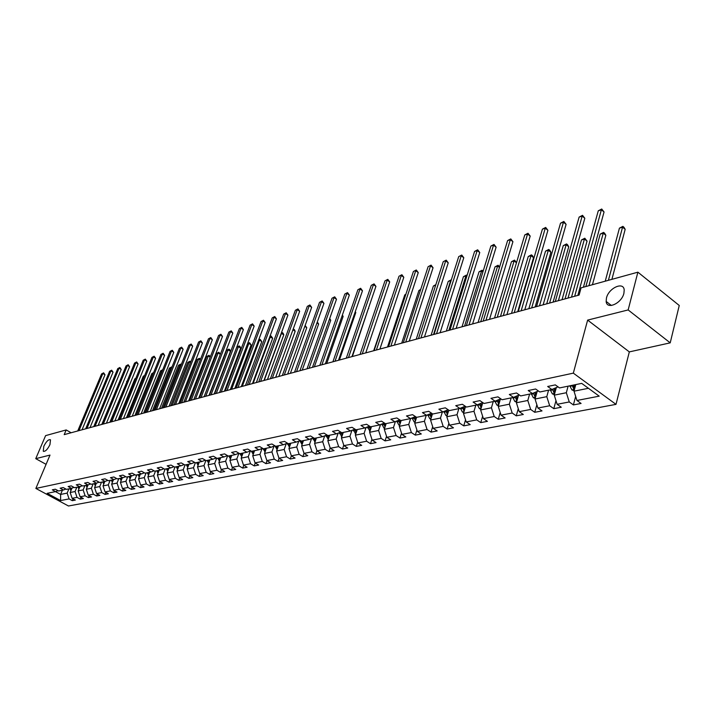 <?xml version="1.0" encoding="UTF-8"?>
<svg xmlns="http://www.w3.org/2000/svg" width="715" height="715" viewBox="0 0 715 715"><rect width="100%" height="100%" fill="white"/><g stroke="black" fill="none" stroke-linecap="round" stroke-linejoin="round"><path stroke-width="1.07" d="M606.472 297.949C608.688 287.966 623.748 281.165 624.204 290.076L623.891 293.356C621.675 303.401 606.669 310.113 606.159 301.426L606.472 297.949M43.812 446.276C46.368 441.28 48.593 439.117 50.497 439.796L49.943 444.667C47.396 449.672 45.17 451.844 43.258 451.183L43.812 446.276M670.214 342.851L628.154 309.935L587.632 320.106L629.325 351.896L670.214 342.851L679.25 305.475L637.887 272.174L581.072 287.859L579.087 295.072L64.198 434.631L66.182 429.938L45.599 435.623L35.75 458.664L46.082 464.339M629.325 351.896L615.999 404.368L68.479 505.997L35.866 488.443L573.323 373.141L615.999 404.368M253.226 454.409L251.474 451.299L247.748 449.056L243.207 450.003L246.925 452.238L239.748 453.712L236.039 451.505L231.615 452.425L235.306 454.633L228.282 456.072L224.599 453.891L220.274 454.794L223.938 456.965L217.074 458.378L213.419 456.224L209.182 457.108L212.829 459.253L206.108 460.639L202.479 458.503L198.332 459.37L201.961 461.488L195.383 462.837L191.781 460.737L187.723 461.586L191.325 463.678L184.89 465L181.306 462.918L177.338 463.749L180.913 465.814L174.621 467.11L171.064 465.063L167.176 465.867L170.733 467.914L164.566 469.183L161.027 467.154L157.228 467.941L160.759 469.961L154.726 471.203L151.214 469.201L147.487 469.978L150.99 471.972L145.082 473.187L141.588 471.212L137.941 471.972L141.427 473.938L135.636 475.135L132.168 473.169L128.593 473.92L132.052 475.868L126.385 477.039L122.935 475.1L119.432 475.832L122.873 477.754L117.314 478.898L113.891 476.985L110.459 477.7L113.873 479.613L108.421 480.73L105.025 478.836L101.655 479.542L105.051 481.427L99.707 482.527L96.328 480.65L93.03 481.338L96.4 483.206L91.163 484.278L87.802 482.428L84.576 483.108L87.918 484.949L82.779 486.003L79.445 484.171L76.273 484.833L79.597 486.656L74.557 487.693L71.25 485.887L68.131 486.531L71.437 488.336L66.495 489.355L63.197 487.558L60.149 488.202L63.429 489.99L58.576 490.982L55.305 489.212L52.311 489.838L55.573 491.598L47.172 493.332L60.587 500.554L69.078 498.909L72.295 500.652L75.343 500.071L72.117 498.319L77.023 497.372L80.268 499.133L83.369 498.543L80.116 496.773L85.112 495.799L88.374 497.586L91.538 496.979L88.267 495.191L93.361 494.208L96.65 496.004L99.868 495.388L96.579 493.582L101.771 492.572L105.078 494.396L108.358 493.77L105.051 491.938L110.342 490.91L113.667 492.751L117.019 492.117L113.685 490.267L119.083 489.221L122.426 491.08L125.84 490.427L122.488 488.56L127.994 487.496L131.363 489.373L134.84 488.702L131.471 486.817L137.083 485.726L140.471 487.63L144.028 486.951L140.632 485.047L146.361 483.93L149.766 485.851L153.394 485.163L149.971 483.233L155.816 482.098L159.248 484.046L162.948 483.34L159.508 481.383L165.478 480.23L168.937 482.196L172.708 481.472L169.249 479.497L175.336 478.317L178.813 480.301L182.674 479.568L179.188 477.566L185.408 476.36L188.903 478.38L192.844 477.629L189.332 475.6L195.687 474.367L199.208 476.404L203.23 475.636L199.7 473.589L206.188 472.338L209.736 474.394L213.848 473.616L210.29 471.543L216.922 470.255L220.488 472.347L224.689 471.543L221.114 469.442L227.888 468.128L231.481 470.247L235.771 469.424L232.169 467.297L239.105 465.957L242.716 468.093L247.104 467.261L243.484 465.108L250.563 463.731L254.2 465.903L258.687 465.045L255.041 462.864L262.289 461.461L265.953 463.66L270.538 462.784L266.874 460.576L274.283 459.137L277.965 461.363L282.666 460.46L278.975 458.226L286.554 456.76L290.263 459.012L295.072 458.092L291.354 455.83L299.12 454.32L302.847 456.608L307.772 455.67L304.036 453.373L311.981 451.826L315.735 454.141L320.776 453.185L317.013 450.852L325.155 449.279L328.936 451.621L334.093 450.638L330.303 448.278L338.651 446.661L342.449 449.038L347.74 448.028L343.924 445.633L352.477 443.979L356.302 446.392L361.719 445.356L357.884 442.934L366.643 441.235L370.495 443.684L376.054 442.621L372.193 440.154L381.175 438.411L385.054 440.905L390.748 439.814L386.869 437.312L396.083 435.524L399.98 438.054L405.825 436.937L401.919 434.398L411.375 432.566L415.299 435.122L421.296 433.978L417.363 431.404L427.07 429.518L431.02 432.119L437.178 430.948L433.219 428.33L443.184 426.399L447.152 429.036L453.48 427.829L449.494 425.175L459.736 423.191L463.731 425.872L470.22 424.63L466.216 421.93L476.735 419.893L480.757 422.619L487.424 421.341L483.403 418.606L494.217 416.505L498.257 419.276L505.112 417.962L501.063 415.174L512.181 413.02L516.248 415.835L523.3 414.486L519.233 411.652L530.664 409.436L534.749 412.305L542.015 410.911L537.912 408.033L549.683 405.754L553.794 408.667L561.266 407.237L557.146 404.306L569.265 401.955L573.394 404.922L581.089 403.448L576.951 400.471L599.206 396.155L581.697 383.374L559.541 387.932L555.314 384.893L547.672 386.484L551.891 389.505L539.825 391.99L535.624 388.996L528.215 390.542L532.407 393.509L520.69 395.922L516.516 392.982L509.312 394.483L513.477 397.406L502.1 399.748L497.953 396.861L490.955 398.318L495.093 401.187L484.037 403.466L479.908 400.623L473.107 402.044L477.227 404.86L466.475 407.076L462.373 404.279L455.75 405.664L459.852 408.435L449.395 410.589L445.311 407.836L438.876 409.186L442.943 411.911L432.772 414.012L428.714 411.304L422.449 412.609L426.498 415.299L416.595 417.337L414.727 423.217L424.415 421.269L426.256 415.352M251.474 451.299L258.821 449.789L255.076 447.527L259.724 446.562L263.469 448.832L270.994 447.286L267.231 444.998L271.977 444.006L275.758 446.312L283.453 444.721L279.663 442.397L284.525 441.387L288.333 443.72L296.216 442.102L292.399 439.743L297.377 438.706L301.203 441.075L309.291 439.412L305.448 437.026L310.542 435.953L314.394 438.358L322.68 436.659L318.81 434.237L324.038 433.138L327.917 435.578L336.399 433.835L332.511 431.377L337.873 430.26L341.77 432.727L350.475 430.939L346.552 428.446L352.048 427.302L355.981 429.804L364.9 427.972L360.959 425.443L366.598 424.263L370.549 426.81L379.701 424.925L375.733 422.359L381.524 421.153L385.501 423.736L394.894 421.796L390.899 419.196L396.834 417.953L400.838 420.581L410.481 418.597L406.469 415.942L412.564 414.673L416.595 417.337M568.103 386.171L566.334 392.732L554.241 395.163L556.315 387.602M558.04 386.851L551.891 389.505M569.265 401.955L566.334 392.732M557.146 404.306L554.241 395.163M548.575 390.184L546.787 396.655L535.043 399.024L537.153 391.489M538.377 390.953L532.407 393.509M549.683 405.754L546.787 396.655M537.912 408.033L535.043 399.024M529.609 394.09L527.804 400.48L516.391 402.768L518.536 395.252M519.287 394.93L513.477 397.406M530.664 409.436L527.804 400.48M519.233 411.652L516.391 402.768M511.171 397.88L509.357 404.19L498.266 406.415L500.437 398.925M500.741 398.8L495.093 401.187M512.181 413.02L509.357 404.19M501.063 415.174L498.266 406.415M493.243 401.571L491.428 407.791L480.632 409.963L482.804 402.617M482.714 402.554L477.227 404.86M494.217 416.505L491.428 407.791M483.403 418.606L480.632 409.963M475.815 405.155L473.982 411.304L463.481 413.413L465.572 406.46M465.197 406.2L459.852 408.435M476.735 419.893L473.982 411.304M466.216 421.93L463.481 413.413M458.851 408.64L457.01 414.718L446.795 416.765L448.806 410.195M448.144 409.749L442.943 411.911M459.736 423.191L457.01 414.718M449.494 425.175L446.795 416.765M442.335 412.037L440.494 418.034L430.546 420.036L432.477 413.815M431.565 413.199L426.498 415.299M443.184 426.399L440.494 418.034M433.219 428.33L430.546 420.036M415.415 416.559L410.481 418.597M427.07 429.518L424.415 421.269M417.363 431.404L414.727 423.217M410.607 418.543L408.748 424.424L399.31 426.319L401.16 420.509M399.703 419.83L394.894 421.796M411.375 432.566L408.748 424.424M401.919 434.398L399.31 426.319M395.377 421.6L393.482 427.49L384.286 429.34L386.145 423.602M384.384 423.012L379.701 424.925M396.083 435.524L393.482 427.49M386.869 437.312L384.286 429.34M380.523 424.594L378.61 430.484L369.637 432.289L371.496 426.614M369.467 426.113L364.9 427.972M381.175 438.411L378.61 430.484M372.193 440.154L369.637 432.289M366.044 427.507L364.105 433.397L355.364 435.158L357.223 429.554M354.926 429.134L350.475 430.939M366.643 441.235L364.105 433.397M357.884 442.934L355.364 435.158M351.923 430.35L349.957 436.239L341.43 437.955L343.289 432.414M340.751 432.083L336.399 433.835M352.477 443.979L349.957 436.239M343.924 445.633L341.43 437.955M338.15 433.129L336.157 439.019L327.836 440.69L329.695 435.212M326.916 434.952L322.68 436.659M338.651 446.661L336.157 439.019M330.303 448.278L327.836 440.69M324.699 435.846L322.697 441.727L314.564 443.363L316.432 437.938M313.429 437.75L309.291 439.412M325.155 449.279L322.697 441.727M317.013 450.852L314.564 443.363M311.579 438.492L309.55 444.373L301.614 445.963L303.473 440.61M300.255 440.485L296.216 442.102M311.981 451.826L309.55 444.373M304.036 453.373L301.614 445.963M298.763 441.084L296.716 446.955L288.958 448.511L290.826 443.211M287.403 443.157L283.453 444.721M299.12 454.32L296.716 446.955M291.354 455.83L288.958 448.511M286.241 443.622L284.177 449.476L276.607 450.995L278.466 445.749M274.855 445.758L270.994 447.286M286.554 456.76L284.177 449.476M278.975 458.226L276.607 450.995M274.006 446.097L271.923 451.934L264.532 453.426L266.382 448.233M262.593 448.305L258.821 449.789M274.283 459.137L271.923 451.934M266.874 460.576L264.532 453.426M262.048 448.519L259.956 454.347L252.726 455.795L254.576 450.665M250.616 450.79L246.925 452.238M262.289 461.461L259.956 454.347M255.041 462.864L252.726 455.795M250.366 450.888L248.257 456.697L241.187 458.118L243.037 453.042M238.908 453.212L235.306 454.633M250.563 463.731L248.257 456.697M243.484 465.108L241.187 458.118M238.926 453.23L236.817 458.994L229.899 460.389L231.749 455.357M227.459 455.589L223.938 456.965M239.105 465.957L236.817 458.994M232.169 467.297L229.899 460.389M227.665 455.714L225.627 461.247L218.862 462.605L220.712 457.636M216.27 457.904L212.829 459.253M227.888 468.128L225.627 461.247M221.114 469.442L218.862 462.605M216.654 458.136L214.679 463.445L208.065 464.777L209.906 459.852M205.33 460.174L201.961 461.488M216.922 470.255L214.679 463.445M210.29 471.543L208.065 464.777M205.884 460.505L203.972 465.599L197.492 466.904L199.333 462.033M194.623 462.399L191.325 463.678M206.188 472.338L203.972 465.599M199.7 473.589L197.492 466.904M195.338 462.811L193.488 467.708L187.151 468.986L188.983 464.16M184.148 464.562L180.913 465.814M195.687 474.367L193.488 467.708M189.332 475.6L187.151 468.986M185.06 464.965L183.228 469.773L177.016 471.024L178.848 466.243M173.888 466.689L170.733 467.914M185.408 476.36L183.228 469.773M179.188 477.566L177.016 471.024M175.005 467.029L173.182 471.793L167.104 473.017L168.928 468.28M163.851 468.772L160.759 469.961M175.336 478.317L173.182 471.793M169.249 479.497L167.104 473.017M165.165 469.058L163.342 473.777L157.389 474.975L159.204 470.282M154.02 470.81L150.99 471.972M165.478 480.23L163.342 473.777M159.508 481.383L157.389 474.975M155.521 471.042L153.698 475.716L147.871 476.887L149.685 472.24M144.394 472.803L141.427 473.938M155.816 482.098L153.698 475.716M149.971 483.233L147.871 476.887M146.075 472.981L144.26 477.611L138.54 478.764L140.355 474.161M134.965 474.751L132.052 475.868M146.361 483.93L144.26 477.611M140.632 485.047L138.54 478.764M136.815 474.894L135.001 479.47L129.397 480.596L131.203 476.047M125.724 476.664L122.873 477.754M137.083 485.726L135.001 479.47M131.471 486.817L129.397 480.596M127.735 476.753L125.929 481.293L120.442 482.402L122.238 477.888M116.67 478.541L113.873 479.613M127.994 487.496L125.929 481.293M122.488 488.56L120.442 482.402M118.833 478.585L117.037 483.09L111.647 484.171L113.444 479.694M107.795 480.382L105.051 481.427M119.083 489.221L117.037 483.09M113.685 490.267L111.647 484.171M110.11 480.382L108.314 484.842L103.032 485.905L104.819 481.472M99.09 482.178L96.4 483.206M110.342 490.91L108.314 484.842M105.051 491.938L103.032 485.905M101.548 482.142L99.76 486.558L94.586 487.603L96.364 483.206M90.555 483.948L87.918 484.949M101.771 492.572L99.76 486.558M96.579 493.582L94.586 487.603M93.156 483.867L91.377 488.247L86.292 489.266L88.079 484.886M82.189 485.682L79.767 486.978M93.361 494.208L91.377 488.247M88.267 495.191L86.292 489.266M84.915 485.565L83.146 489.9L78.158 490.901L79.955 486.522M73.976 487.38L71.437 488.336M85.112 495.799L83.146 489.9M80.116 496.773L78.158 490.901M76.836 487.228L75.066 491.527L70.168 492.51L71.974 488.13M65.923 489.042L63.429 489.99M77.023 497.372L75.066 491.527M72.117 498.319L70.168 492.51M68.899 488.863L67.139 493.118L60.641 494.431L62.402 490.195M58.022 490.678L55.573 491.598M69.078 498.909L67.139 493.118M60.587 500.554L60.641 494.431L55.466 491.625M628.154 309.935L637.887 272.174M587.632 320.106L573.323 373.141M35.866 488.443L50.005 455.089L35.75 458.664M71.134 432.754L66.182 429.938M575.772 384.59L574.002 391.185L588.427 388.29M576.951 400.471L574.002 391.185M72.295 500.652L73.046 498.829M80.268 499.133L81.027 497.265M88.374 497.586L89.152 495.674M96.65 496.004L97.437 494.056M105.078 494.396L105.874 492.394M113.667 492.751L114.48 490.704M122.426 491.08L123.257 488.989M131.363 489.373L132.203 487.228M140.471 487.63L141.329 485.44M149.766 485.851L150.642 483.608M159.248 484.046L160.142 481.74M168.937 482.196L169.839 479.837M178.813 480.301L179.733 477.888M188.903 478.38L189.841 475.895M199.208 476.404L200.164 473.857M209.736 474.394L210.71 471.784M220.488 472.347L221.48 469.657M231.481 470.247L232.491 467.485M242.716 468.093L243.744 465.259M254.2 465.903L255.255 462.989M265.953 463.66L267.017 460.657M277.965 461.363L279.056 458.279M290.263 459.012L291.371 455.839M302.847 456.608L304 453.283M315.735 454.141L316.942 450.629M328.936 451.621L330.187 447.912M342.449 449.038L343.763 445.123M356.302 446.392L357.67 442.263M370.495 443.684L371.925 439.323M385.054 440.905L386.538 436.293M399.98 438.054L401.526 433.192M415.299 435.122L416.908 429.992M431.02 432.119L432.691 426.694M447.152 429.036L448.895 423.307M463.731 425.872L465.537 419.821M480.757 422.619L482.643 416.219M498.257 419.276L500.214 412.51M516.248 415.835L518.277 408.676M534.749 412.305L536.858 404.726M553.794 408.667L555.984 400.641M573.394 404.922L575.664 396.423M82.028 429.795L104.989 374.767L102.862 373.498L78.99 430.627M101.593 373.918L103.612 372.819L101.593 373.918L77.729 430.966M103.612 372.819L104.989 374.767M70.928 490.678L70.052 488.622M71.697 488.81L71.616 488.274M71.008 488.425L71.339 489.686M118.654 383.91L101.789 424.442M90.01 427.633L113.042 372.14L110.905 370.853L86.953 428.464M109.61 371.282L111.647 370.182L109.61 371.282L85.666 428.812M111.647 370.182L113.042 372.14M98.143 425.434L121.237 369.458L119.092 368.171L95.068 426.265M117.769 368.6L119.834 367.492L117.769 368.6L93.754 426.623M119.834 367.492L121.237 369.458M78.9 489.096L77.998 486.987M78.972 486.79L79.311 488.086M127.109 381.283L109.86 422.252M126.564 381.453L127.198 381.059M87.024 487.469L86.086 485.324M87.802 485.565L87.713 484.993M87.087 485.119L87.436 486.459M135.716 378.601L134.822 378.879L118.073 420.027M134.822 378.879L135.859 378.244M106.428 423.191L129.594 366.741L127.431 365.428L103.335 424.022M126.081 365.874L128.173 364.748L126.081 365.874L101.995 424.388M128.173 364.748L129.594 366.741M114.865 420.903L138.093 363.962L135.922 362.639L111.755 421.743M134.554 363.086L136.663 361.951L134.554 363.086L110.396 422.109M136.663 361.951L138.093 363.962M123.463 418.57L146.763 361.138L144.582 359.797L120.343 419.41M143.179 360.253L145.315 359.109L143.179 360.253L118.958 419.794M145.315 359.109L146.763 361.138M95.309 485.825L94.335 483.626M96.087 483.885L95.998 483.286M95.354 483.42L95.721 484.797M144.493 375.876L143.241 376.269L126.439 417.766M143.241 376.269L144.689 375.375M103.746 484.135L102.745 481.901M104.533 482.187L104.435 481.553M103.773 481.687L104.167 483.099M136.351 415.075L153.198 373.167L151.812 373.596L134.965 415.451M151.812 373.596L153.645 372.56M112.353 482.428L111.308 480.131M113.14 480.444L113.033 479.783M112.362 479.917L112.773 481.374M145.065 412.716L161.956 370.442L160.544 370.879L143.652 413.091M162.377 370.701L161.956 370.442L162.734 369.789M160.544 370.879L162.671 369.744M132.239 416.193L155.602 358.251L153.403 356.901L129.093 417.042M151.973 357.366L154.136 356.204L151.973 357.366L127.681 417.426M154.136 356.204L155.602 358.251M121.121 480.677L120.049 478.335M121.925 478.675L121.8 477.977M121.121 478.121L121.55 479.613M153.94 410.303L170.885 367.671L169.437 368.118L152.51 410.696M171.564 368.082L170.885 367.671L171.922 367.17M169.437 368.118L171.591 366.965M141.177 413.771L164.602 355.319L162.394 353.952L138.022 414.62M160.938 354.425L163.118 353.255L160.938 354.425L136.574 415.013M163.118 353.255L164.602 355.319M130.076 478.898L128.959 476.503M130.872 476.869L130.747 476.136M130.059 476.279L130.496 477.826M162.993 407.854L179.974 364.838L178.509 365.294L161.536 408.247M180.931 365.428L179.974 364.838L180.68 364.132L181.288 364.516M178.509 365.294L180.68 364.132M150.293 411.295L173.781 352.325L171.555 350.94L147.12 412.153M170.072 351.423L172.279 350.243L170.072 351.423L145.654 412.555M172.279 350.243L173.781 352.325M139.202 477.075L138.049 474.635M140.006 475.028L139.872 474.26M139.166 474.402L139.631 475.993M172.226 405.351L189.243 361.96L187.75 362.425L170.733 405.754M190.485 362.728L189.243 361.96L189.949 361.245L190.834 361.835M187.75 362.425L189.949 361.245M159.597 408.774L183.138 349.269L180.904 347.865L156.406 409.641M179.394 348.366L181.619 347.168L179.394 348.366L154.905 410.044M181.619 347.168L183.138 349.269M148.514 475.225L147.317 472.731M149.328 473.151L149.185 472.347M148.461 472.49L148.943 474.125M181.637 402.795L198.698 359.019L197.17 359.493L180.117 403.215M200.236 359.985L198.698 359.019L199.396 358.304L200.477 359.359M197.17 359.493L199.396 358.304M169.08 406.2L192.684 346.158L190.431 344.737L165.88 407.076M188.894 345.247L191.146 344.031L188.894 345.247L164.343 407.487M191.146 344.031L192.684 346.158M158.024 473.33L156.773 470.783M158.837 471.239L158.676 470.39M157.944 470.542L158.453 472.222M191.245 400.194L208.333 356.016L206.778 356.499L189.69 400.615M210.183 357.187L208.333 356.016L209.021 355.301L210.317 356.839M206.778 356.499L209.021 355.301M178.768 403.582L202.417 342.986L200.155 341.547L175.541 404.449M198.582 342.065L200.861 340.841L198.582 342.065L173.977 404.878M200.861 340.841L202.417 342.986M167.721 471.408L166.434 468.799M168.543 469.281L168.374 468.397M167.623 468.548L168.159 470.282M201.031 397.54L218.155 352.96L216.573 353.451L199.449 397.969M220.336 354.336L218.155 352.96L218.844 352.245L220.354 354.282M216.573 353.451L218.844 352.245M188.644 400.901L212.346 339.741L210.067 338.293L185.408 401.776M208.467 338.821L210.782 337.578L208.467 338.821L183.809 402.214M210.782 337.578L212.346 339.741M177.624 469.433L176.292 466.77M214.187 393.974L230.427 351.28L228.183 349.841L226.566 350.35L209.415 395.27M178.446 467.288L178.267 466.359M177.499 466.52L178.062 468.298M211.032 394.832L228.183 349.841L228.871 349.126L229.765 349.698L230.427 351.28M226.566 350.35L228.871 349.126M198.734 398.166L222.481 336.434L220.193 334.969L195.472 399.05M218.558 335.505L220.89 334.254L218.558 335.505L193.845 399.488M220.89 334.254L222.481 336.434M187.741 467.422L186.356 464.696M224.403 391.212L240.669 348.116L238.417 346.659L236.763 347.177L219.577 392.517M188.563 465.25L188.376 464.285M187.589 464.446L188.179 466.278M221.23 392.07L238.417 346.659L239.087 345.935L239.99 346.516L240.669 348.116M236.763 347.177L239.087 345.935M209.03 395.377L232.822 333.065L230.516 331.572L205.759 396.262M228.845 332.126L231.222 330.857L228.845 332.126L204.097 396.709M231.222 330.857L232.822 333.065M198.073 465.367L196.625 462.587M234.824 388.379L251.126 344.88L248.847 343.415L247.497 343.835M198.904 463.177L198.698 462.158M197.894 462.328L198.511 464.214M231.642 389.246L248.847 343.415L249.526 342.691L251.126 344.88M247.551 343.701L249.526 342.691M219.55 392.526L243.386 329.624L241.062 328.114L216.261 393.42M239.355 328.668L241.759 327.39L239.355 328.668L214.563 393.876M241.759 327.39L243.386 329.624M208.628 463.275L207.127 460.424M245.468 385.501L261.788 341.591L259.509 340.099L258.499 340.411M209.459 461.05L209.245 459.986M208.423 460.156L209.066 462.104M242.269 386.368L259.509 340.099L260.171 339.366L261.788 341.591M258.607 340.126L260.171 339.366M230.293 389.612L254.165 326.103L251.832 324.574L226.986 390.506M250.089 325.146L252.52 323.85L250.089 325.146L225.252 390.98M252.52 323.85L254.165 326.103M219.407 461.13L217.852 458.217M256.345 382.552L272.683 338.222L269.743 336.917M220.247 458.878L220.014 457.779M219.174 457.949L219.845 459.951M253.128 383.419L270.386 336.72L271.039 335.979L272.683 338.222M269.904 336.47L271.039 335.979M241.268 386.636L265.176 322.51L262.825 320.964L237.943 387.539M261.046 321.544L263.504 320.24L261.046 321.544L236.173 388.022M263.504 320.24L265.176 322.51M230.436 458.941L228.818 455.964M267.446 379.54L283.801 334.79L281.227 333.342M231.267 456.662L231.025 455.509M230.167 455.687L230.874 457.752M264.219 380.416L281.487 333.262L282.139 332.529L283.069 333.136L283.801 334.79M281.451 332.743L282.139 332.529M252.484 383.598L276.419 318.845L274.06 317.272L249.151 384.5M272.245 317.871L274.739 316.539L272.245 317.871L247.336 384.992M274.739 316.539L276.419 318.845M241.706 456.697L240.017 453.659M278.796 376.465L295.161 331.277L292.927 329.794M242.537 454.4L242.278 453.194M241.402 453.373L242.144 455.5M293.186 329.079L294.41 329.606L295.161 331.277M293.481 328.989L293.034 329.499M263.951 380.487L287.913 315.092L285.535 313.51L260.6 381.399M283.676 314.117L286.206 312.768L283.676 314.117L258.741 381.899M286.206 312.768L287.913 315.092M290.388 373.319L306.762 327.693L304.813 326.389M254.066 452.086L253.789 450.825M252.887 451.013L253.664 453.203M305.153 325.45L306.762 327.693M275.677 377.306L299.656 311.266L297.27 309.658L272.308 378.226M295.367 310.274L297.932 308.916L295.367 310.274L270.413 378.736M297.932 308.916L299.656 311.266M265.024 452.041L263.156 448.645M302.231 370.111L318.622 324.029L316.968 322.921M265.855 449.717L265.551 448.403M264.639 448.591L265.453 450.852M317.308 321.973L318.622 324.029M287.671 374.061L311.66 307.352L309.255 305.716L284.284 374.982M307.316 306.351L309.908 304.974L307.316 306.351L282.345 375.5M309.908 304.974L311.66 307.352M277.08 449.655L275.105 445.91M314.35 366.831L330.732 320.284L329.401 319.382M277.912 447.295L277.599 445.928M276.66 446.124L277.509 448.448M329.731 318.434L330.732 320.284M299.934 370.736L323.94 303.348L321.518 301.685L296.528 371.657M319.534 302.338L322.161 300.944L319.534 302.338L294.544 372.193M322.161 300.944L323.94 303.348M289.423 447.188L287.332 443.184M326.737 363.47L343.12 316.459L342.11 315.771M290.254 444.819L289.915 443.398M288.958 443.595L289.852 445.99M342.405 314.931L343.12 316.459M312.491 367.331L336.497 299.245L334.057 297.574L309.068 368.261M332.028 298.235L334.692 296.823L332.028 298.235L307.039 368.806M334.692 296.823L336.497 299.245M302.061 444.676L299.889 440.637M339.411 360.038L355.793 312.544L355.123 312.089M302.892 442.29L302.525 440.798M301.551 441.003L302.481 443.47M355.31 311.543L355.793 312.544M325.334 363.855L349.34 295.063L346.891 293.356L321.893 364.784M344.809 294.044L347.517 292.605L344.809 294.044L319.82 365.347M347.517 292.605L349.34 295.063M315.002 442.093L312.75 438.027M352.379 356.517L368.44 308.335M315.824 439.698L315.44 438.143M314.439 438.349L315.413 440.896M368.52 308.085L368.743 308.54M338.49 360.288L362.478 290.773L360.011 289.048L335.031 361.218M357.893 289.745L360.628 288.297L357.893 289.745L332.904 361.799M360.628 288.297L362.478 290.773M328.257 439.457L325.915 435.355M329.079 437.044L328.668 435.426M327.595 435.381L328.668 438.259M351.95 356.633L375.929 286.384L373.453 284.633L348.482 357.572M371.282 285.348L374.052 283.882L371.282 285.348L346.31 358.161M374.052 283.882L375.929 286.384M341.833 436.758L339.402 432.62M342.646 434.327L342.208 432.638M341.073 432.28L342.235 435.56M391.364 299.084L373.668 350.752M390.935 299.219L391.427 298.915M365.749 352.897L389.702 281.898L387.208 280.119L362.264 353.836M384.983 280.852L387.798 279.359L384.983 280.852L360.038 354.443M387.798 279.359L389.702 281.898M355.748 433.996L353.228 429.822M356.562 431.538L356.097 429.778M354.881 429.152L356.115 432.763L356.535 431.494M405.754 294.607L404.753 294.92L387.512 346.998M404.753 294.92L405.888 294.214M379.888 349.063L403.805 277.295L401.303 275.49L376.385 350.01M399.015 276.24L401.875 274.73L399.015 276.24L374.106 350.636M401.875 274.73L403.805 277.295M370.013 431.163L367.394 426.953M370.817 428.687L370.29 426.641M369.092 426.265L370.406 429.947M420.509 290.022L418.901 290.522L401.696 343.155M418.901 290.522L420.715 289.387M394.376 345.139L418.257 272.585L415.737 270.753L390.864 346.087M413.395 271.521L416.3 269.984L413.395 271.521L388.522 346.721M416.3 269.984L418.257 272.585M384.634 428.258L383.857 427.954L381.917 424.022M385.448 425.765L384.822 423.298M383.66 423.307L385.028 427.043M435.632 285.321L433.388 286.018L416.219 339.214M433.388 286.018L435.846 284.642M409.23 341.109L433.058 267.75L430.519 265.891L405.709 342.065M428.124 266.677L431.074 265.122L428.124 266.677L403.305 342.717M431.074 265.122L433.058 267.75M399.64 425.273L398.756 424.933L396.816 421.01M400.445 422.762L399.73 419.848M398.595 420.277L400.034 424.049M433.531 334.522L450.647 280.646L448.233 281.397L431.109 335.183M451.004 280.906L451.299 279.967M448.233 281.397L451.165 279.869M424.469 336.98L448.233 262.798L445.686 260.912L420.929 337.936M443.229 261.717L446.223 260.144L443.229 261.717L418.463 338.606M446.223 260.144L448.233 262.798M415.04 422.225L414.056 421.841L412.099 417.926M415.835 419.687L415.084 416.693M413.931 417.176L415.424 420.983M448.859 330.366L465.921 275.892L463.445 276.669L446.375 331.045M466.743 276.499L465.921 275.892L466.421 275.114L467.038 275.57M463.445 276.669L466.421 275.114M440.1 332.743L463.794 257.731L461.229 255.809L436.552 333.708M458.708 256.631L461.747 255.041L458.708 256.631L434.023 334.388M461.747 255.041L463.794 257.731M430.841 419.088L429.751 418.659L427.785 414.763M431.637 416.532L430.85 413.493M429.661 413.985L431.234 417.828M464.58 326.112L481.579 271.03L479.041 271.816L462.033 326.8M482.893 272.013L481.579 271.03L482.062 270.243L483.152 271.155M479.041 271.816L482.062 270.243M456.152 328.391L479.756 252.52L477.173 250.572L452.577 329.356M474.59 251.421L477.674 249.803L477.173 250.572L474.59 251.421L449.985 330.062M477.674 249.803L479.756 252.52M447.072 415.871L445.856 415.406L443.89 411.518M447.858 413.297L447.036 410.213M445.82 410.723L447.465 414.584M480.703 321.741L497.631 266.034L495.03 266.838L478.094 322.447M499.463 267.419L497.631 266.034L498.096 265.247L499.615 266.936M495.03 266.838L498.096 265.247M472.615 323.931L496.121 247.184L493.529 245.2L469.04 324.896M490.883 246.067L494.011 244.423L493.529 245.2L490.883 246.067L466.368 325.62M494.011 244.423L496.121 247.184M463.74 412.573L462.408 412.055L460.433 408.194M464.518 409.972L463.669 406.844M462.408 407.362L464.133 411.259M497.247 317.254L514.103 260.912L511.431 261.744L494.566 317.978M516.48 262.736L514.103 260.912L514.55 260.117L516.516 262.628M511.431 261.744L514.55 260.117M489.534 319.346L512.932 241.697L510.322 239.686L485.941 320.32M507.605 240.58L510.787 238.908L510.322 239.686L507.605 240.58L483.206 321.062M510.787 238.908L512.932 241.697M480.864 409.177L479.408 408.614L477.432 404.779M517.705 311.704L533.551 257.632L530.995 255.657L528.26 256.506L511.484 313.393M481.642 406.567L480.748 403.385M479.461 403.921L481.267 407.836M514.237 312.643L530.995 255.657L531.424 254.862L532.443 255.648L533.551 257.632M528.26 256.506L531.424 254.862M506.908 314.636L530.181 236.075L527.563 234.028L503.306 315.61M524.765 234.94L528.001 233.251L527.563 234.028L524.765 234.94L500.5 316.37M528.001 233.251L530.181 236.075M498.471 405.7L496.88 405.074L494.887 401.231M535.16 306.976L550.908 252.27L548.342 250.259L545.527 251.135L528.859 308.683M499.24 403.054L498.301 399.828M496.988 400.391L498.873 404.306M531.683 307.915L548.342 250.259L548.745 249.464L549.772 250.268L550.908 252.27M545.527 251.135L548.745 249.464M524.774 309.792L547.904 230.293L545.268 228.21L521.163 310.775M542.399 229.149L545.688 227.433L545.268 228.21L542.399 229.149L518.268 311.552M545.688 227.433L547.904 230.293M516.579 402.116L514.836 401.446L512.834 397.54M553.097 302.114L568.729 246.764L566.155 244.718L563.268 245.62L546.707 303.848M517.338 399.453L516.355 396.181M514.997 396.762L516.99 400.686M549.612 303.062L566.155 244.718L566.539 243.922L567.567 244.736L568.729 246.764M563.268 245.62L566.539 243.922M543.141 304.813L566.101 224.358L563.456 222.24L539.512 305.797M560.506 223.205L563.858 221.453L563.456 222.24L560.506 223.205L536.536 306.601M563.858 221.453L566.101 224.358M535.204 398.443L533.319 397.701L531.29 393.742M571.517 297.118L587.042 241.107L584.441 239.033L581.483 239.954L565.047 298.879M535.955 395.753L534.927 392.428M533.533 393.027L534.811 396.468L535.624 396.95M568.032 298.066L584.441 239.033L584.807 238.229L587.042 241.107M581.483 239.954L584.807 238.229M562.026 299.692L584.816 218.254L582.153 216.1L558.397 300.675M579.123 217.092L582.528 215.313L582.153 216.1L579.123 217.092L555.332 301.507M582.528 215.313L584.816 218.254M554.375 394.653L552.329 393.858L550.282 389.836M592.44 284.722L605.846 235.298L603.246 233.179L600.198 234.127L585.871 286.527M555.126 391.945L554.322 390.104M552.606 389.192L553.884 392.598L554.804 393.098M588.937 285.687L603.246 233.179L603.576 232.384L604.622 233.224L605.846 235.298M600.198 234.127L603.576 232.384M583.44 287.198L604.05 211.98L601.378 209.781L577.818 295.411M598.267 210.809L601.726 209.003L601.378 209.781L598.267 210.809L574.672 296.269M601.726 209.003L604.05 211.98M574.118 390.765L571.893 389.898L569.828 385.814M611.897 279.351L625.178 229.318L622.568 227.173L619.431 228.148L605.248 281.183M574.851 388.022L573.788 385.001M572.25 385.314L573.519 388.611L574.556 389.13M573.519 388.611L573.743 385.01M608.402 280.316L622.568 227.173L622.872 226.369L623.918 227.227L625.178 229.318M619.431 228.148L622.872 226.369M70.097 488.962L71.062 488.765M78.042 487.335L79.025 487.13M86.14 485.673L87.132 485.467M94.389 483.975L95.399 483.769M102.79 482.25L103.827 482.035M111.361 480.489L112.416 480.274M120.102 478.701L121.175 478.478M129.013 476.869L130.103 476.646M138.102 475.001L139.219 474.769M147.37 473.098L148.514 472.865M156.835 471.158L157.997 470.917M166.488 469.174L167.676 468.933M176.346 467.154L177.561 466.904M186.409 465.081L187.652 464.83M196.688 462.971L197.957 462.712M207.189 460.818L208.476 460.549M220.068 458.172L220.542 458.074M217.914 458.619L219.237 458.342M231.079 455.911L231.589 455.812M228.871 456.367L230.23 456.09M242.34 453.605L242.868 453.489M240.079 454.061L241.464 453.784M253.852 451.237L254.415 451.12M251.537 451.71L252.949 451.424M265.623 448.823L266.221 448.698M263.254 449.306L264.702 449.011M277.661 446.348L278.296 446.223M275.248 446.848L276.723 446.544M289.986 443.818L290.656 443.684M287.51 444.328L289.021 444.015M302.597 441.235L303.312 441.084M300.068 441.754L301.614 441.432M315.512 438.581L316.262 438.429M312.92 439.108L314.502 438.787M328.73 435.864L329.535 435.703M326.085 436.409L327.702 436.079M341.386 436.588L341.922 436.481M342.279 433.084L343.129 432.915M339.562 433.639L341.225 433.299M355.221 433.791L355.856 433.665M356.168 430.233L357.053 430.055M353.38 430.805L355.087 430.457M369.396 430.922L370.138 430.77M370.397 427.311L371.335 427.123M367.537 427.901L369.289 427.543M370.763 428.562L370.334 429.876M383.928 427.981L384.777 427.811M384.992 424.317L385.975 424.111M382.06 424.916L383.857 424.549M385.349 425.55L384.902 426.918M398.836 424.969L399.801 424.773M399.953 421.242L400.999 421.028M396.95 421.859L398.791 421.484M400.302 422.467L399.855 423.879M414.128 421.868L415.218 421.653M415.308 418.087L416.407 417.864M412.224 418.722L414.119 418.338M415.647 419.294L415.192 420.76M429.822 418.695L431.038 418.454M431.074 414.852L432.226 414.62M427.91 415.504L429.84 415.111M431.404 416.041L430.931 417.569M445.937 415.433L447.286 415.165M447.25 411.536L448.466 411.286M444.006 412.197L445.99 411.795M447.572 412.698L447.09 414.289M462.489 412.09L463.972 411.786M463.874 408.122L465.152 407.863M460.531 408.81L462.578 408.39M464.178 409.257L463.686 410.911M479.488 408.649L481.124 408.319M480.945 404.619L482.294 404.341M477.522 405.325L479.622 404.887M481.249 405.727L480.73 407.452M496.961 405.11L498.748 404.753M498.498 401.017L499.919 400.722M494.977 401.741L497.131 401.294M498.784 402.089L498.257 403.895M514.925 401.473L516.874 401.079M516.543 397.308L518.035 397.004M512.923 398.049L515.14 397.594M516.811 398.353L516.275 400.23M533.399 397.737L535.526 397.308M535.106 393.5L536.679 393.179M531.379 394.26L533.658 393.795M535.365 394.501L534.811 396.468M552.409 393.894L554.715 393.429M554.214 389.577L555.859 389.237M550.371 390.363L552.722 389.881M554.447 390.533L553.884 392.598M571.982 389.934L574.476 389.425M573.877 385.537L575.611 385.179M569.927 386.35L572.34 385.85M43.258 451.183L43.767 451.46M606.159 301.426L611.361 305.475"/></g></svg>
